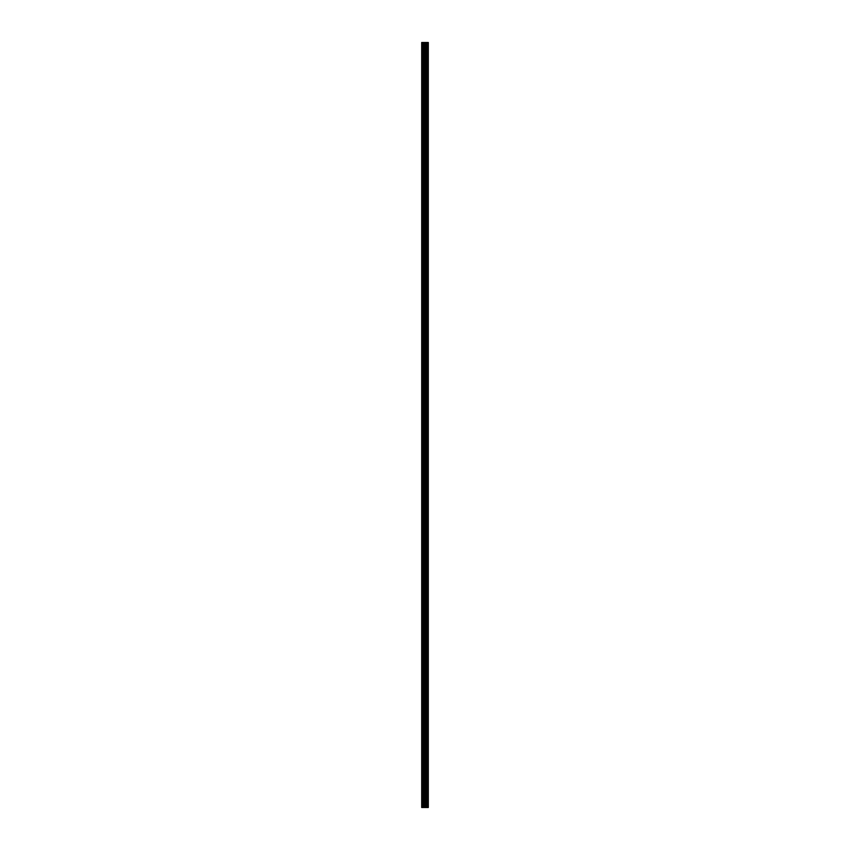 <?xml version="1.0" encoding="UTF-8"?>
<svg xmlns="http://www.w3.org/2000/svg" width="850" height="850" viewBox="0 0 850 850"><rect width="100%" height="100%" fill="white"/><g stroke="black" fill="none" stroke-linecap="round" stroke-linejoin="round"><path stroke-width="1.27" d="M424.458 807.5L428.315 807.5L428.315 42.5L421.685 42.5L421.685 807.5L424.458 807.5L424.458 42.5M428.315 42.5L428.304 807.5M428.241 807.5L428.241 42.5M425.691 807.5L425.691 42.5M425.478 807.5L425.478 42.5M421.993 807.5L421.993 42.5M427.656 807.5L427.656 42.5M427.518 807.5L427.518 42.5M427.454 807.5L427.454 42.5M427.327 807.5L427.327 42.5M427.306 807.5L427.306 42.5M427.136 807.5L427.136 42.5M426.806 807.5L426.806 42.5M426.636 807.5L426.636 42.5M426.615 807.5L426.615 42.5M426.487 807.5L426.487 42.5M426.424 807.5L426.424 42.5M426.286 807.5L426.286 42.5M425.393 807.5L425.393 42.5M425.276 807.5L425.276 42.5M424.586 807.5L424.586 42.5M423.428 807.5L423.428 42.5M423.119 807.5L423.119 42.5"/></g></svg>
